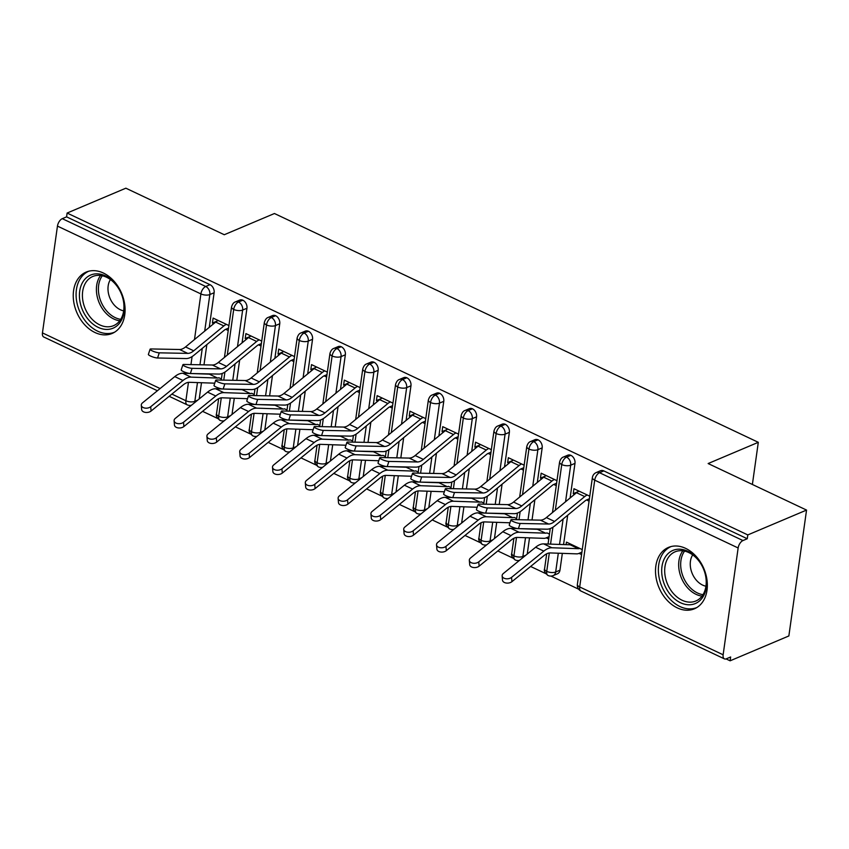 <?xml version="1.0" encoding="UTF-8"?>
<svg xmlns="http://www.w3.org/2000/svg" width="849" height="849" viewBox="0 0 849 849"><rect width="100%" height="100%" fill="white"/><g stroke="black" fill="none" stroke-linecap="round" stroke-linejoin="round"><path stroke-width="1.27" d="M103.345 273.017A33.313 24.366 67.1 0 1 124.665 304.154A33.313 24.366 67.1 0 1 112.142 333.455A33.313 24.366 67.1 0 1 94.982 332.521A33.313 24.366 67.1 0 1 73.661 301.384A33.313 24.366 67.1 0 1 86.184 272.083A33.313 24.366 67.1 0 1 103.345 273.017M685.61 548.358A33.313 24.366 67.1 0 1 706.93 579.496A33.313 24.366 67.1 0 1 694.408 608.797A33.313 24.366 67.1 0 1 677.247 607.863A33.313 24.366 67.1 0 1 655.927 576.726A33.313 24.366 67.1 0 1 668.46 547.425A33.313 24.366 67.1 0 1 685.61 548.358M157.405 390.742L43.734 336.989A6.41 3.375 -64.7 0 1 42.45 332.904L57.456 226.099A6.41 3.375 -64.7 0 1 62.285 218.671L66.583 216.856L67.113 213.046L125.864 188.191L224.274 234.727L274.439 213.513L758.306 442.318L708.14 463.543L806.55 510.079L788.859 635.954L730.108 660.809L730.649 656.988L726.351 658.803A6.41 3.375 115.3 0 1 724.42 658.877L580.981 591.053A6.41 3.375 115.3 0 1 579.697 586.956L723.136 654.791A6.41 3.375 115.3 0 0 724.42 658.877M190.08 405.44L190.802 405.78M202.571 411.341L217.811 418.546M222.884 420.945L223.605 421.284M235.375 426.856L250.614 434.062M255.687 436.46L256.409 436.8M268.178 442.371L283.417 449.577M288.49 451.976L289.212 452.315M300.981 457.876L316.221 465.093M321.293 467.481L322.015 467.82M333.784 473.392L349.035 480.598M354.097 482.996L354.818 483.336M366.598 488.907L381.838 496.113M386.9 498.512L387.622 498.851M399.401 504.423L414.641 511.629M419.703 514.027L420.425 514.367M432.205 519.928L447.444 527.133M452.506 529.532L453.228 529.872M465.008 535.443L480.247 542.649M485.31 545.047L486.031 545.387M497.811 550.959L513.051 558.164M518.123 560.563L518.835 560.902M530.614 566.463L545.854 573.68M550.927 576.068L578.668 589.195M726.097 658.909L730.108 660.809M752.384 484.461L758.306 442.318M738.142 547.976L594.714 480.152A6.41 3.375 115.3 0 1 599.532 472.723A6.41 4.691 -112.9 0 0 596.242 472.543L600.53 470.728A6.41 4.691 67.1 0 1 603.83 470.908L599.532 472.723L742.971 540.558A6.41 3.375 115.3 0 0 738.142 547.976L723.136 654.791M603.83 470.908L747.269 538.744L747.799 534.923L806.55 510.079M742.971 540.558L747.269 538.744M67.113 213.046L747.799 534.923M577.872 491.72L573.255 493.672L573.956 488.716L589.768 496.198M582.265 549.6L566.442 542.118L566.092 544.665M581.905 552.147L579.039 553.368L581.565 554.556M573.255 493.672L574.571 494.298M520.108 523.462L548.603 524.024A15.802 8.341 -64.7 0 0 554.577 521.456L584.706 496.58A12.809 6.76 115.3 0 1 587.243 494.999L579.039 491.125A12.809 6.76 115.3 0 0 576.503 492.707L546.374 517.582A15.802 8.341 -64.7 0 1 540.399 520.14L511.905 519.588A5.338 1.051 18.2 0 0 510.928 519.864A5.338 1.051 18.2 0 0 514.271 522.018A5.338 1.051 18.2 0 0 520.108 523.462L518.41 528.64L546.905 529.192A21.352 11.27 115.3 0 0 554.97 525.733L585.11 500.857A7.259 3.831 -64.7 0 1 586.542 499.955L589.068 501.154M199.207 398.934L201.489 382.719M203.993 364.858L206.848 344.598M209.268 327.343L214.128 292.735L209.841 294.55L204.705 331.11M66.583 216.856L210.021 284.68A6.41 4.691 67.1 0 1 214.128 292.735M227.288 355.062L233.698 309.439A6.41 3.375 -64.7 0 1 238.527 302.011A6.41 4.691 -112.9 0 0 235.396 301.904L239.683 300.09A6.41 4.691 67.1 0 1 242.825 300.196A6.41 4.691 67.1 0 1 246.942 308.251L242.644 310.065L237.508 346.625M232.01 414.439L234.292 398.234M236.797 380.363L239.651 360.114M242.071 342.858L246.942 308.251M228.922 325.56L213.11 318.078L212.409 323.044L213.725 323.66M159.262 352.834L187.756 353.386A15.802 8.341 -64.7 0 0 193.731 350.817L223.86 325.942A12.809 6.76 115.3 0 1 226.396 324.36L218.193 320.487A12.809 6.76 115.3 0 0 215.657 322.068L185.528 346.944A15.802 8.341 -64.7 0 1 179.553 349.501L151.058 348.95A5.338 1.051 18.2 0 0 150.093 349.226A5.338 1.051 18.2 0 0 153.425 351.38A5.338 1.051 18.2 0 0 159.262 352.834L157.564 358.002L186.058 358.554A21.352 11.27 115.3 0 0 194.134 355.094L224.263 330.219A7.259 3.831 -64.7 0 1 225.696 329.327L228.222 330.516M221.419 378.962L218.883 377.763A7.259 3.831 115.3 0 1 217.535 378.049L191.036 377.126A21.352 11.27 -64.7 0 0 182.981 380.49L150.708 406.735L151.08 411.033A5.338 3.364 175.1 0 1 145.306 412.381A5.338 3.364 175.1 0 1 141.656 409.558L141.295 405.249A5.338 3.364 -4.9 0 0 144.935 408.082A5.338 3.364 -4.9 0 0 150.708 406.735M260.091 370.578L266.501 324.944A6.41 3.375 -64.7 0 1 271.33 317.526A6.41 4.691 -112.9 0 0 268.199 317.42L272.487 315.605A6.41 4.691 67.1 0 1 275.628 315.711A6.41 4.691 67.1 0 1 279.746 323.756L275.447 325.57L270.311 362.141M264.814 429.955L267.095 413.75M269.611 395.878L272.455 375.619M274.874 358.374L279.746 323.756M261.725 341.075L245.913 333.593L245.212 338.549L246.528 339.176M192.065 368.339L220.56 368.891A15.802 8.341 -64.7 0 0 226.534 366.333L256.663 341.457A12.809 6.76 115.3 0 1 259.2 339.876L250.996 336.002A12.809 6.76 115.3 0 0 248.46 337.584L218.331 362.459A15.802 8.341 -64.7 0 1 212.356 365.017L183.862 364.465A5.338 1.051 18.2 0 0 182.896 364.741A5.338 1.051 18.2 0 0 186.228 366.895A5.338 1.051 18.2 0 0 192.065 368.339L190.367 373.518L218.862 374.069A21.352 11.27 115.3 0 0 226.938 370.61L257.067 345.734A7.259 3.831 -64.7 0 1 258.499 344.832L261.025 346.031M254.222 394.477L251.697 393.278A7.259 3.831 115.3 0 1 250.349 393.554L223.839 392.641A21.352 11.27 -64.7 0 0 215.784 395.995L183.522 422.25L183.883 426.548A5.338 3.364 175.1 0 1 178.11 427.896A5.338 3.364 175.1 0 1 174.459 425.062L174.098 420.764A5.338 3.364 -4.9 0 0 177.749 423.598A5.338 3.364 -4.9 0 0 183.522 422.25M292.894 386.083L299.304 340.46A6.41 3.375 -64.7 0 1 304.133 333.041A6.41 4.691 -112.9 0 0 301.002 332.935L305.29 331.121A6.41 4.691 67.1 0 1 308.431 331.227A6.41 4.691 67.1 0 1 312.549 339.271L308.251 341.086L303.114 377.656M297.617 445.47L299.899 429.265M302.414 411.394L305.258 391.134M307.678 373.878L312.549 339.271M294.529 356.58L278.716 349.109L278.016 354.065L279.342 354.691M224.868 383.854L253.363 384.406A15.802 8.341 -64.7 0 0 259.338 381.848L289.467 356.973A12.809 6.76 115.3 0 1 292.003 355.391L283.799 351.507A12.809 6.76 115.3 0 0 281.274 353.088L251.134 377.964A15.802 8.341 -64.7 0 1 245.159 380.532L216.665 379.981A5.338 1.051 18.2 0 0 215.699 380.246A5.338 1.051 18.2 0 0 219.031 382.4A5.338 1.051 18.2 0 0 224.868 383.854L223.17 389.033L251.665 389.585A21.352 11.27 115.3 0 0 259.741 386.115L289.87 361.239A7.259 3.831 -64.7 0 1 291.303 360.347L293.828 361.547M287.026 409.993L284.5 408.793A7.259 3.831 115.3 0 1 283.152 409.069L256.642 408.157A21.352 11.27 -64.7 0 0 248.587 411.51L216.325 437.766L216.686 442.064A5.338 3.364 175.1 0 1 210.913 443.411A5.338 3.364 175.1 0 1 207.273 440.578L206.901 436.28A5.338 3.364 -4.9 0 0 210.552 439.103A5.338 3.364 -4.9 0 0 216.325 437.766M325.698 401.598L332.108 355.975A6.41 3.375 -64.7 0 1 336.936 348.546A6.41 4.691 -112.9 0 0 333.806 348.44L338.093 346.625A6.41 4.691 67.1 0 1 341.234 346.732A6.41 4.691 67.1 0 1 345.352 354.786L341.054 356.601L335.917 393.161M330.42 460.986L332.702 444.77M335.217 426.909L338.061 406.65M340.481 389.394L345.352 354.786M327.332 372.095L311.519 364.614L310.819 369.58L312.145 370.196M257.672 399.37L286.166 399.921A15.802 8.341 -64.7 0 0 292.141 397.353L322.27 372.488A12.809 6.76 115.3 0 1 324.806 370.896L316.603 367.023A12.809 6.76 115.3 0 0 314.077 368.604L283.937 393.48A15.802 8.341 -64.7 0 1 277.963 396.037L249.468 395.485A5.338 1.051 18.2 0 0 248.502 395.761A5.338 1.051 18.2 0 0 251.835 397.916A5.338 1.051 18.2 0 0 257.672 399.37L255.974 404.538L284.468 405.09A21.352 11.27 115.3 0 0 292.544 401.63L322.673 376.754A7.259 3.831 -64.7 0 1 324.106 375.863L326.642 377.052M319.829 425.498L317.303 424.309A7.259 3.831 115.3 0 1 315.955 424.585L289.445 423.662A21.352 11.27 -64.7 0 0 281.39 427.026L249.128 453.27L249.489 457.579A5.338 3.364 175.1 0 1 243.716 458.916A5.338 3.364 175.1 0 1 240.076 456.093L239.705 451.795A5.338 3.364 -4.9 0 0 243.355 454.618A5.338 3.364 -4.9 0 0 249.128 453.27M358.501 417.114L364.921 371.491A6.41 3.375 -64.7 0 1 369.75 364.062A6.41 4.691 -112.9 0 0 366.609 363.956L370.896 362.141A6.41 4.691 67.1 0 1 374.038 362.247A6.41 4.691 67.1 0 1 378.155 370.291L373.857 372.106L368.721 408.677M363.223 476.491L365.505 460.285M368.02 442.414L370.864 422.155M373.284 404.909L378.155 370.291M360.135 387.611L344.323 380.129L343.622 385.085L344.949 385.711M290.475 414.874L318.969 415.437A15.802 8.341 -64.7 0 0 324.944 412.869L355.073 387.993A12.809 6.76 115.3 0 1 357.609 386.412L349.406 382.538A12.809 6.76 115.3 0 0 346.88 384.119L316.741 408.995A15.802 8.341 -64.7 0 1 310.776 411.553L282.271 411.001A5.338 1.051 18.2 0 0 281.306 411.277A5.338 1.051 18.2 0 0 284.638 413.431A5.338 1.051 18.2 0 0 290.475 414.874L288.777 420.053L317.271 420.605A21.352 11.27 115.3 0 0 325.347 417.146L355.476 392.27A7.259 3.831 -64.7 0 1 356.909 391.368L359.445 392.567M352.632 441.013L350.106 439.814A7.259 3.831 115.3 0 1 348.759 440.1L322.249 439.177A21.352 11.27 -64.7 0 0 314.194 442.541L281.932 468.786L282.293 473.084A5.338 3.364 175.1 0 1 276.519 474.432A5.338 3.364 175.1 0 1 272.879 471.598L272.508 467.3A5.338 3.364 -4.9 0 0 276.158 470.134A5.338 3.364 -4.9 0 0 281.932 468.786M391.304 432.629L397.725 386.995A6.41 3.375 -64.7 0 1 402.553 379.577A6.41 4.691 -112.9 0 0 399.412 379.471L403.71 377.656A6.41 4.691 67.1 0 1 406.841 377.763A6.41 4.691 67.1 0 1 410.958 385.807L406.66 387.622L401.524 424.192M396.037 492.006L398.308 475.801M400.824 457.929L403.668 437.67M406.098 420.414L410.958 385.807M392.938 403.126L377.126 395.645L376.425 400.601L377.752 401.227M323.278 430.39L351.773 430.942A15.802 8.341 -64.7 0 0 357.747 428.384L387.887 403.508A12.809 6.76 115.3 0 1 390.413 401.927L382.209 398.043A12.809 6.76 115.3 0 0 379.683 399.635L349.555 424.5A15.802 8.341 -64.7 0 1 343.58 427.068L315.085 426.516A5.338 1.051 18.2 0 0 314.109 426.782A5.338 1.051 18.2 0 0 317.441 428.936A5.338 1.051 18.2 0 0 323.278 430.39L321.58 435.569L350.075 436.121A21.352 11.27 115.3 0 0 358.151 432.65L388.28 407.785A7.259 3.831 -64.7 0 1 389.712 406.883L392.249 408.082M385.435 456.529L382.91 455.329A7.259 3.831 115.3 0 1 381.562 455.605L355.052 454.693A21.352 11.27 -64.7 0 0 346.997 458.046L314.735 484.301L315.096 488.599A5.338 3.364 175.1 0 1 309.323 489.947A5.338 3.364 175.1 0 1 305.682 487.114L305.311 482.816A5.338 3.364 -4.9 0 0 308.962 485.649A5.338 3.364 -4.9 0 0 314.735 484.301M424.107 448.134L430.528 402.511A6.41 3.375 -64.7 0 1 435.357 395.082A6.41 4.691 -112.9 0 0 432.215 394.987L436.513 393.172A6.41 4.691 67.1 0 1 439.644 393.267A6.41 4.691 67.1 0 1 443.762 401.322L439.474 403.137L434.327 439.697M428.841 507.522L431.112 491.306M433.627 473.445L436.471 453.186M438.901 435.93L443.762 401.322M425.742 418.631L409.929 411.16L409.239 416.116L410.555 416.742M356.081 445.905L384.576 446.457A15.802 8.341 -64.7 0 0 390.551 443.9L420.69 419.024A12.809 6.76 115.3 0 1 423.216 417.443L415.012 413.559A12.809 6.76 115.3 0 0 412.487 415.14L382.358 440.015A15.802 8.341 -64.7 0 1 376.383 442.584L347.888 442.021A5.338 1.051 18.2 0 0 346.912 442.297A5.338 1.051 18.2 0 0 350.255 444.452A5.338 1.051 18.2 0 0 356.081 445.905L354.383 451.074L382.878 451.636A21.352 11.27 115.3 0 0 390.954 448.166L421.083 423.29A7.259 3.831 -64.7 0 1 422.515 422.399L425.052 423.587M418.239 472.033L415.713 470.845A7.259 3.831 115.3 0 1 414.365 471.121L387.855 470.197A21.352 11.27 -64.7 0 0 379.8 473.562L347.538 499.817L347.91 504.115A5.338 3.364 175.1 0 1 342.136 505.452A5.338 3.364 175.1 0 1 338.486 502.629L338.114 498.331A5.338 3.364 -4.9 0 0 341.765 501.154A5.338 3.364 -4.9 0 0 347.538 499.817M456.921 463.65L463.331 418.026A6.41 3.375 -64.7 0 1 468.16 410.598A6.41 4.691 -112.9 0 0 465.019 410.492L469.317 408.677A6.41 4.691 67.1 0 1 472.447 408.783A6.41 4.691 67.1 0 1 476.565 416.838L472.277 418.653L467.13 455.213M461.644 523.026L463.915 506.821M466.43 488.95L469.274 468.701M471.704 451.445L476.565 416.838M458.556 434.147L442.732 426.665L442.042 431.632L443.358 432.247M388.884 461.421L417.39 461.973A15.802 8.341 -64.7 0 0 423.354 459.405L453.493 434.529A12.809 6.76 115.3 0 1 456.019 432.948L447.816 429.074A12.809 6.76 115.3 0 0 445.29 430.655L415.161 455.531A15.802 8.341 -64.7 0 1 409.186 458.089L380.692 457.537A5.338 1.051 18.2 0 0 379.715 457.813A5.338 1.051 18.2 0 0 383.058 459.967A5.338 1.051 18.2 0 0 388.884 461.421L387.186 466.589L415.681 467.141A21.352 11.27 115.3 0 0 423.757 463.681L453.886 438.806A7.259 3.831 -64.7 0 1 455.329 437.914L457.855 439.103M451.042 487.549L448.516 486.35A7.259 3.831 115.3 0 1 447.168 486.636L420.658 485.713A21.352 11.27 -64.7 0 0 412.603 489.077L380.341 515.322L380.713 519.62A5.338 3.364 175.1 0 1 374.94 520.968A5.338 3.364 175.1 0 1 371.289 518.145L370.917 513.836A5.338 3.364 -4.9 0 0 374.568 516.67A5.338 3.364 -4.9 0 0 380.341 515.322M489.724 479.165L496.134 433.531A6.41 3.375 -64.7 0 1 500.963 426.113A6.41 4.691 -112.9 0 0 497.822 426.007L502.12 424.192A6.41 4.691 67.1 0 1 505.251 424.298A6.41 4.691 67.1 0 1 509.368 432.343L505.081 434.157L499.934 470.728M494.447 538.542L496.718 522.337M499.233 504.465L502.077 484.206M504.508 466.961L509.368 432.343M491.359 449.662L475.536 442.18L474.846 447.136L476.162 447.763M421.698 476.926L450.193 477.478A15.802 8.341 -64.7 0 0 456.168 474.92L486.297 450.044A12.809 6.76 115.3 0 1 488.822 448.463L480.63 444.589A12.809 6.76 115.3 0 0 478.093 446.171L447.964 471.046A15.802 8.341 -64.7 0 1 441.989 473.604L413.495 473.052A5.338 1.051 18.2 0 0 412.518 473.328A5.338 1.051 18.2 0 0 415.861 475.482A5.338 1.051 18.2 0 0 421.698 476.926L419.99 482.105L448.495 482.657A21.352 11.27 115.3 0 0 456.56 479.197L486.689 454.321A7.259 3.831 -64.7 0 1 488.133 453.419L490.658 454.618M483.845 503.064L481.319 501.865A7.259 3.831 115.3 0 1 479.972 502.141L453.462 501.228A21.352 11.27 -64.7 0 0 445.407 504.582L413.145 530.837L413.516 535.135A5.338 3.364 175.1 0 1 407.743 536.483A5.338 3.364 175.1 0 1 404.092 533.65L403.721 529.351A5.338 3.364 -4.9 0 0 407.371 532.185A5.338 3.364 -4.9 0 0 413.145 530.837M522.528 494.67L528.938 449.047A6.41 3.375 -64.7 0 1 533.766 441.629A6.41 4.691 -112.9 0 0 530.625 441.522L534.923 439.708A6.41 4.691 67.1 0 1 538.054 439.814A6.41 4.691 67.1 0 1 542.171 447.858L537.884 449.673L532.748 486.244M527.25 554.057L529.521 537.841M532.036 519.981L534.881 499.721M537.311 482.465L542.171 447.858M524.162 465.167L508.339 457.696L507.649 462.652L508.965 463.278M454.502 492.441L482.996 492.993A15.802 8.341 -64.7 0 0 488.971 490.435L519.1 465.56A12.809 6.76 115.3 0 1 521.626 463.978L513.433 460.094A12.809 6.76 115.3 0 0 510.896 461.676L480.767 486.551A15.802 8.341 -64.7 0 1 474.793 489.12L446.298 488.568A5.338 1.051 18.2 0 0 445.322 488.833A5.338 1.051 18.2 0 0 448.665 490.987A5.338 1.051 18.2 0 0 454.502 492.441L452.804 497.61L481.298 498.172A21.352 11.27 115.3 0 0 489.364 494.702L519.503 469.826A7.259 3.831 -64.7 0 1 520.936 468.935L523.462 470.134M516.648 518.58L514.123 517.381A7.259 3.831 115.3 0 1 512.775 517.657L486.265 516.744A21.352 11.27 -64.7 0 0 478.21 520.097L445.948 546.353L446.319 550.651A5.338 3.364 175.1 0 1 440.546 551.999A5.338 3.364 175.1 0 1 436.895 549.165L436.524 544.867A5.338 3.364 -4.9 0 0 440.175 547.69A5.338 3.364 -4.9 0 0 445.948 546.353M559.969 570.178A6.41 4.691 67.1 0 1 557.538 573.754L553.251 575.569A6.41 4.691 67.1 0 0 555.671 571.993L559.969 570.178L562.335 553.357M555.331 510.185L561.741 464.562A6.41 3.375 -64.7 0 1 566.57 457.133A6.41 4.691 -112.9 0 0 563.439 457.027L567.726 455.213A6.41 4.691 67.1 0 1 570.857 455.319A6.41 4.691 67.1 0 1 574.975 463.374L570.687 465.188L565.551 501.748M563.566 544.58L567.684 515.237M570.114 497.981L574.975 463.374M556.965 480.683L541.153 473.201L540.452 478.167L541.768 478.783M487.305 507.957L515.799 508.509A15.802 8.341 -64.7 0 0 521.774 505.94L551.903 481.075A12.809 6.76 115.3 0 1 554.429 479.483L546.236 475.61A12.809 6.76 115.3 0 0 543.7 477.191L513.571 502.067A15.802 8.341 -64.7 0 1 507.596 504.624L479.101 504.073A5.338 1.051 18.2 0 0 478.125 504.348A5.338 1.051 18.2 0 0 481.468 506.503A5.338 1.051 18.2 0 0 487.305 507.957L485.607 513.125L514.101 513.677A21.352 11.27 115.3 0 0 522.167 510.217L552.306 485.341A7.259 3.831 -64.7 0 1 553.739 484.45L556.265 485.639M549.462 534.085L546.926 532.896A7.259 3.831 115.3 0 1 545.578 533.172L519.079 532.249A21.352 11.27 -64.7 0 0 511.013 535.613L478.751 561.858L479.123 566.166A5.338 3.364 175.1 0 1 473.349 567.503A5.338 3.364 175.1 0 1 469.699 564.681L469.338 560.382A5.338 3.364 -4.9 0 0 472.978 563.205A5.338 3.364 -4.9 0 0 478.751 561.858M549.101 536.642L546.236 537.852L548.762 539.051M563.439 457.027C561.72 457.547 560.436 459.224 559.587 462.047A6.41 2.77 -172 0 0 561.741 464.562A6.41 2.77 -172 0 0 570.687 465.188A6.41 4.691 -112.9 0 0 566.57 457.133L570.857 455.319M553.251 575.569A6.41 6.41 0 0 1 548.019 575.463A6.41 3.375 -64.7 0 1 547.955 575.431A6.41 3.375 -64.7 0 1 546.735 571.366L549.314 552.975M550.555 544.124L552.932 527.218M540.452 478.167L545.069 476.204M507.649 462.652L512.265 460.699M474.846 447.136L479.462 445.184M442.042 431.632L446.659 429.668M409.239 416.116L413.856 414.163M376.425 400.601L381.052 398.648M343.622 385.085L348.249 383.132M310.819 369.58L315.446 367.617M278.016 354.065L282.643 352.112M245.212 338.549L249.839 336.597M212.409 323.044L217.036 321.081M530.625 441.522C528.916 442.032 527.632 443.709 526.783 446.532A6.41 2.77 -172 0 0 528.938 449.047A6.41 2.77 -172 0 0 537.884 449.673A6.41 4.691 -112.9 0 0 533.766 441.629L538.054 439.814M519.482 560.372A6.41 6.41 0 0 1 515.216 559.947A6.41 3.375 -64.7 0 1 515.152 559.916A6.41 3.375 -64.7 0 1 513.921 555.862L516.51 537.459M519.004 519.726L520.129 511.703M497.822 426.007C496.113 426.527 494.829 428.193 493.969 431.016A6.41 2.77 -172 0 0 496.134 433.531A6.41 2.77 -172 0 0 505.081 434.157A6.41 4.691 -112.9 0 0 500.963 426.113L505.251 424.298M486.679 544.867A6.41 6.41 0 0 1 482.402 544.432A6.41 3.375 -64.7 0 1 482.349 544.4A6.41 3.375 -64.7 0 1 481.118 540.346L483.707 521.944M486.201 504.21L487.326 496.187M465.019 410.492C463.31 411.012 462.026 412.678 461.166 415.511A6.41 2.77 -172 0 0 463.331 418.026A6.41 2.77 -172 0 0 472.277 418.653A6.41 4.691 -112.9 0 0 468.16 410.598L472.447 408.783M453.875 529.351A6.41 6.41 0 0 1 449.599 528.927A6.41 3.375 -64.7 0 1 449.546 528.895A6.41 3.375 -64.7 0 1 448.314 524.831L450.904 506.439M453.398 488.706L454.523 480.683M432.215 394.987C430.507 395.496 429.223 397.173 428.363 399.996A6.41 2.77 -172 0 0 430.528 402.511A6.41 2.77 -172 0 0 439.474 403.137A6.41 4.691 -112.9 0 0 435.357 395.082L439.644 393.267M421.072 513.836A6.41 6.41 0 0 1 416.795 513.412A6.41 3.375 -64.7 0 1 416.732 513.38A6.41 3.375 -64.7 0 1 415.511 509.315L418.101 490.924M420.595 473.19L421.72 465.167M399.412 379.471C397.703 379.991 396.419 381.657 395.56 384.48A6.41 2.77 -172 0 0 397.725 386.995A6.41 2.77 -172 0 0 406.66 387.622A6.41 4.691 -112.9 0 0 402.553 379.577L406.841 377.763M388.269 498.331A6.41 6.41 0 0 1 383.992 497.896A6.41 3.375 -64.7 0 1 383.928 497.864A6.41 3.375 -64.7 0 1 382.708 493.81L385.297 475.408M387.791 457.675L388.916 449.652M366.609 363.956C364.9 364.476 363.616 366.142 362.756 368.975A6.41 2.77 -172 0 0 364.921 371.491A6.41 2.77 -172 0 0 373.857 372.106A6.41 4.691 -112.9 0 0 369.75 364.062L374.038 362.247M355.466 482.816A6.41 6.41 0 0 1 351.189 482.381A6.41 3.375 -64.7 0 1 351.125 482.349A6.41 3.375 -64.7 0 1 349.905 478.295L352.494 459.893M354.988 442.159L356.113 434.147M333.806 348.44C332.097 348.96 330.813 350.637 329.953 353.46A6.41 2.77 -172 0 0 332.108 355.975A6.41 2.77 -172 0 0 341.054 356.601A6.41 4.691 -112.9 0 0 336.936 348.546L341.234 346.732M322.662 467.3A6.41 6.41 0 0 1 318.386 466.876A6.41 3.375 -64.7 0 1 318.322 466.844A6.41 3.375 -64.7 0 1 317.102 462.779L319.691 444.388M322.185 426.654L323.31 418.631M301.002 332.935C299.294 333.445 298.01 335.122 297.15 337.944A6.41 2.77 -172 0 0 299.304 340.46A6.41 2.77 -172 0 0 308.251 341.086A6.41 4.691 -112.9 0 0 304.133 333.041L308.431 331.227M289.849 451.785A6.41 6.41 0 0 1 285.582 451.36A6.41 3.375 -64.7 0 1 285.519 451.328A6.41 3.375 -64.7 0 1 284.298 447.274L286.888 428.872M289.371 411.139L290.507 403.116M268.199 317.42C266.49 317.94 265.206 319.606 264.347 322.429A6.41 2.77 -172 0 0 266.501 324.944A6.41 2.77 -172 0 0 275.447 325.57A6.41 4.691 -112.9 0 0 271.33 317.526L275.628 315.711M257.045 436.28A6.41 6.41 0 0 1 252.779 435.845A6.41 3.375 -64.7 0 1 252.715 435.813A6.41 3.375 -64.7 0 1 251.495 431.759L254.084 413.357M256.568 395.623L257.703 387.6M235.396 301.904C233.687 302.424 232.403 304.091 231.544 306.924A6.41 2.77 -172 0 0 233.698 309.439A6.41 2.77 -172 0 0 242.644 310.065A6.41 4.691 -112.9 0 0 238.527 302.011L242.825 300.196M224.242 420.764A6.41 6.41 0 0 1 219.976 420.34A6.41 3.375 -64.7 0 1 219.912 420.308A6.41 3.375 -64.7 0 1 218.692 416.243L221.271 397.852M223.765 380.119L224.9 372.095M518.41 528.64A5.338 1.051 -161.8 0 1 512.573 527.187A5.338 1.051 -161.8 0 1 509.23 525.032L510.928 519.864M586.542 499.955L589.408 498.745M579.039 553.368A12.809 6.76 -64.7 0 1 576.662 553.856L550.152 552.932A15.802 8.341 115.3 0 0 544.188 555.426L511.926 581.671A5.338 3.364 175.1 0 1 506.153 583.019A5.338 3.364 175.1 0 1 502.502 580.185L502.141 575.887A5.338 3.364 -4.9 0 0 505.781 578.721A5.338 3.364 -4.9 0 0 511.554 577.373L543.816 551.128A21.352 11.27 -64.7 0 1 551.882 547.764L578.381 548.687A7.259 3.831 115.3 0 0 579.729 548.401L571.536 544.527A7.259 3.831 115.3 0 1 570.188 544.803L578.381 548.687M570.188 544.803L543.678 543.891A21.352 11.27 -64.7 0 0 535.623 547.244L503.351 573.5A5.338 3.364 -4.9 0 0 502.141 575.887M485.607 513.125A5.338 1.051 -161.8 0 1 479.77 511.671A5.338 1.051 -161.8 0 1 476.427 509.527L478.125 504.348M553.739 484.45L556.604 483.23M452.804 497.61A5.338 1.051 -161.8 0 1 446.967 496.166A5.338 1.051 -161.8 0 1 443.624 494.012L445.322 488.833M520.936 468.935L523.801 467.725M419.99 482.105A5.338 1.051 -161.8 0 1 414.163 480.651A5.338 1.051 -161.8 0 1 410.82 478.496L412.518 473.328M488.133 453.419L490.998 452.209M387.186 466.589A5.338 1.051 -161.8 0 1 381.36 465.135A5.338 1.051 -161.8 0 1 378.017 462.981L379.715 457.813M455.329 437.914L458.195 436.694M518.081 528.619L510.875 528.375A21.352 11.27 -64.7 0 0 502.81 531.729L470.548 557.984A5.338 3.364 -4.9 0 0 469.338 560.382M546.236 537.852A12.809 6.76 -64.7 0 1 543.848 538.34L517.349 537.428A15.802 8.341 115.3 0 0 511.385 539.911L479.123 566.166M518.707 528.64L537.375 529.288A7.259 3.831 115.3 0 0 538.68 529.033M485.278 513.114L478.072 512.86A21.352 11.27 -64.7 0 0 470.006 516.224L437.744 542.469A5.338 3.364 -4.9 0 0 436.524 544.867M509.973 522.793L484.546 521.912A15.802 8.341 115.3 0 0 478.581 524.395L446.319 550.651M485.904 513.136L504.571 513.783A7.259 3.831 115.3 0 0 505.877 513.518M452.475 497.599L445.269 497.344A21.352 11.27 -64.7 0 0 437.203 500.708L404.941 526.964A5.338 3.364 -4.9 0 0 403.721 529.351M477.17 507.278L451.742 506.397A15.802 8.341 115.3 0 0 445.778 508.891L413.516 535.135M453.09 497.62L471.768 498.267A7.259 3.831 115.3 0 0 473.073 498.013M419.671 482.083L412.465 481.839A21.352 11.27 -64.7 0 0 404.4 485.193L372.138 511.448A5.338 3.364 -4.9 0 0 370.917 513.836M444.356 491.773L418.939 490.892A15.802 8.341 115.3 0 0 412.975 493.375L380.713 519.62M420.287 482.105L438.965 482.752A7.259 3.831 115.3 0 0 440.27 482.497M687.732 551.234A28.834 21.087 67.1 0 1 706.262 587.455A28.834 21.087 67.1 0 1 680.495 602.726A28.834 21.087 67.1 0 1 661.976 566.506A28.834 21.087 67.1 0 1 687.732 551.234M682.108 600.254A26.701 19.527 -112.9 0 0 695.862 600.996A26.701 19.527 -112.9 0 0 705.89 577.522A26.701 19.527 -112.9 0 0 688.804 552.572A26.701 19.527 -112.9 0 0 675.061 551.829A26.701 19.527 -112.9 0 0 665.022 575.304A26.701 19.527 -112.9 0 0 682.108 600.254M692.699 554.885A19.007 13.902 -112.9 0 0 702.654 585.11A19.007 13.902 -112.9 0 0 705.944 586.213M671.081 546.554A33.1 24.218 -112.9 0 0 658.792 575.707A33.1 24.218 -112.9 0 0 679.964 606.547A33.1 24.218 -112.9 0 0 696.87 607.523M105.467 275.883A28.834 21.087 67.1 0 1 123.986 312.103A28.834 21.087 67.1 0 1 98.229 327.385A28.834 21.087 67.1 0 1 79.7 291.165A28.834 21.087 67.1 0 1 105.467 275.883M99.832 324.912A26.701 19.527 -112.9 0 0 113.586 325.655A26.701 19.527 -112.9 0 0 123.625 302.18A26.701 19.527 -112.9 0 0 106.539 277.23A26.701 19.527 -112.9 0 0 92.785 276.477A26.701 19.527 -112.9 0 0 82.746 299.962A26.701 19.527 -112.9 0 0 99.832 324.912M110.423 279.544A19.007 13.902 -112.9 0 0 120.378 309.758A19.007 13.902 -112.9 0 0 123.678 310.861M88.805 271.202A33.1 24.218 -112.9 0 0 76.516 300.355A33.1 24.218 -112.9 0 0 97.688 331.195A33.1 24.218 -112.9 0 0 114.594 332.182M354.383 451.074A5.338 1.051 -161.8 0 1 348.546 449.63A5.338 1.051 -161.8 0 1 345.214 447.476L346.912 442.297M422.515 422.399L425.391 421.178M386.868 466.579L379.652 466.324A21.352 11.27 -64.7 0 0 371.597 469.688L339.335 495.933A5.338 3.364 -4.9 0 0 338.114 498.331M411.553 476.257L386.125 475.376A15.802 8.341 115.3 0 0 380.172 477.86L347.91 504.115M387.484 466.6L406.162 467.247A7.259 3.831 115.3 0 0 407.467 466.982M321.58 435.569A5.338 1.051 -161.8 0 1 315.743 434.115A5.338 1.051 -161.8 0 1 312.411 431.961L314.109 426.782M389.712 406.883L392.588 405.673M354.065 451.063L346.848 450.808A21.352 11.27 -64.7 0 0 338.793 454.173L306.531 480.417A5.338 3.364 -4.9 0 0 305.311 482.816M378.75 460.742L353.322 459.861A15.802 8.341 115.3 0 0 347.368 462.344L315.096 488.599M354.68 451.084L373.358 451.732A7.259 3.831 115.3 0 0 374.664 451.466M288.777 420.053A5.338 1.051 -161.8 0 1 282.94 418.599A5.338 1.051 -161.8 0 1 279.608 416.445L281.306 411.277M356.909 391.368L359.785 390.158M321.262 435.548L314.045 435.304A21.352 11.27 -64.7 0 0 305.99 438.657L273.728 464.912A5.338 3.364 -4.9 0 0 272.508 467.3M345.946 445.226L320.519 444.345A15.802 8.341 115.3 0 0 314.554 446.839L282.293 473.084M321.877 435.569L340.555 436.216A7.259 3.831 115.3 0 0 341.85 435.962M255.974 404.538A5.338 1.051 -161.8 0 1 250.137 403.084A5.338 1.051 -161.8 0 1 246.804 400.94L248.502 395.761M324.106 375.863L326.971 374.642M288.458 420.032L281.242 419.788A21.352 11.27 -64.7 0 0 273.187 423.142L240.925 449.397A5.338 3.364 -4.9 0 0 239.705 451.795M313.143 429.721L287.715 428.841A15.802 8.341 115.3 0 0 281.751 431.324L249.489 457.579M289.074 420.053L307.752 420.701A7.259 3.831 115.3 0 0 309.047 420.446M223.17 389.033A5.338 1.051 -161.8 0 1 217.333 387.579A5.338 1.051 -161.8 0 1 214.001 385.425L215.699 380.246M291.303 360.347L294.168 359.138M255.655 404.527L248.439 404.273A21.352 11.27 -64.7 0 0 240.384 407.637L208.122 433.881A5.338 3.364 -4.9 0 0 206.901 436.28M280.34 414.206L254.912 413.325A15.802 8.341 115.3 0 0 248.948 415.808L216.686 442.064M256.271 404.548L274.949 405.196A7.259 3.831 115.3 0 0 276.243 404.931M190.367 373.518A5.338 1.051 -161.8 0 1 184.53 372.064A5.338 1.051 -161.8 0 1 181.198 369.909L182.896 364.741M258.499 344.832L261.365 343.622M222.852 389.012L215.635 388.757A21.352 11.27 -64.7 0 0 207.581 392.121L175.319 418.377A5.338 3.364 -4.9 0 0 174.098 420.764M247.537 398.69L222.109 397.81A15.802 8.341 115.3 0 0 216.145 400.303L183.883 426.548M223.467 389.033L242.145 389.68A7.259 3.831 115.3 0 0 243.44 389.426M157.564 358.002A5.338 1.051 -161.8 0 1 151.727 356.548A5.338 1.051 -161.8 0 1 148.384 354.394L150.093 349.226M225.696 329.327L228.561 328.107M190.038 373.496L182.832 373.252A21.352 11.27 -64.7 0 0 174.777 376.606L142.515 402.861A5.338 3.364 -4.9 0 0 141.295 405.249M214.733 383.186L189.306 382.305A15.802 8.341 115.3 0 0 183.342 384.788L151.08 411.033M190.664 373.518L209.342 374.165A7.259 3.831 115.3 0 0 210.637 373.91M596.242 472.543A6.41 6.41 0 0 0 592.39 477.552A6.41 2.77 -172 0 0 594.714 480.152L579.697 586.956A6.41 2.77 -172 0 1 577.373 584.367A6.41 6.41 0 0 0 580.981 591.053M42.45 332.904L160.111 388.545M171.88 394.106L185.889 400.728L188.467 382.337M190.961 364.603L192.086 356.58M194.485 339.547L200.895 293.924L57.456 226.099M62.285 218.671L205.723 286.495L210.021 284.68M169.174 396.313L187.173 404.824A6.41 3.375 -64.7 0 1 185.889 400.728A6.41 2.77 -172 0 0 194.835 401.354L197.743 400.123M200.895 293.924A6.41 3.375 -64.7 0 1 205.723 286.495A6.41 4.691 -112.9 0 1 209.841 294.55A6.41 2.77 -172 0 1 200.895 293.924M563.12 519.004L559.544 544.432M558.313 553.219L555.671 571.993A6.41 2.77 -172 0 1 546.735 571.366A6.41 2.77 -172 0 1 544.57 568.851L546.692 553.792M530.317 503.489L528.014 519.896M525.51 537.704L522.867 556.477L525.786 555.246M497.514 487.984L495.211 504.391M492.707 522.199L490.064 540.972L492.972 539.741M464.711 472.469L462.408 488.875M459.903 506.683L457.261 525.457L460.169 524.226M431.908 456.953L429.605 473.36M427.1 491.168L424.458 509.941L427.365 508.71M399.104 441.438L396.791 457.855M394.297 475.663L391.654 494.436L394.562 493.205M366.301 425.933L363.988 442.34M361.494 460.147L358.851 478.921L361.759 477.69M333.498 410.417L331.184 426.824M328.68 444.632L326.048 463.405L328.956 462.174M300.695 394.902L298.381 411.319M295.877 429.116L293.245 447.89L296.152 446.659M267.881 379.397L265.578 395.804M263.073 413.612L260.441 432.385L263.349 431.154M235.077 363.881L232.775 380.288M230.27 398.096L227.638 416.87L230.546 415.639M202.274 348.366L199.971 364.773M197.467 382.581L194.835 401.354A6.41 4.691 67.1 0 1 194.432 402.819M522.464 557.942A6.41 4.691 67.1 0 0 522.867 556.477A6.41 2.77 -172 0 1 513.921 555.862A6.41 2.77 -172 0 1 511.767 553.346L513.889 538.277M489.661 542.437A6.41 4.691 67.1 0 0 490.064 540.972A6.41 2.77 -172 0 1 481.118 540.346A6.41 2.77 -172 0 1 478.963 537.831L481.075 522.761M456.858 526.921A6.41 4.691 67.1 0 0 457.261 525.457A6.41 2.77 -172 0 1 448.314 524.831A6.41 2.77 -172 0 1 446.16 522.315L448.272 507.246M424.054 511.406A6.41 4.691 67.1 0 0 424.458 509.941A6.41 2.77 -172 0 1 415.511 509.315A6.41 2.77 -172 0 1 413.357 506.8L415.469 491.741M391.251 495.901A6.41 4.691 67.1 0 0 391.654 494.436A6.41 2.77 -172 0 1 382.708 493.81A6.41 2.77 -172 0 1 380.554 491.295L382.666 476.225M358.448 480.385A6.41 4.691 67.1 0 0 358.851 478.921A6.41 2.77 -172 0 1 349.905 478.295A6.41 2.77 -172 0 1 347.75 475.78L349.862 460.71M325.645 464.87A6.41 4.691 67.1 0 0 326.048 463.405A6.41 2.77 -172 0 1 317.102 462.779A6.41 2.77 -172 0 1 314.947 460.264L317.059 445.205M292.841 449.354A6.41 4.691 67.1 0 0 293.245 447.89A6.41 2.77 -172 0 1 284.298 447.274A6.41 2.77 -172 0 1 282.144 444.759L284.256 429.69M260.038 433.85A6.41 4.691 67.1 0 0 260.441 432.385A6.41 2.77 -172 0 1 251.495 431.759A6.41 2.77 -172 0 1 249.33 429.244L251.453 414.174M227.235 418.334A6.41 4.691 67.1 0 0 227.638 416.87A6.41 2.77 -172 0 1 218.692 416.243A6.41 2.77 -172 0 1 216.527 413.728L218.649 398.659M584.706 496.58L576.503 492.707M554.577 521.456L546.374 517.582M548.603 524.024L540.399 520.14M511.554 577.373L511.926 581.671M535.623 547.244L543.816 551.128M543.678 543.891L551.882 547.764M551.903 481.075L543.7 477.191M521.774 505.94L513.571 502.067M515.799 508.509L507.596 504.624M519.1 465.56L510.896 461.676M488.971 490.435L480.767 486.551M482.996 492.993L474.793 489.12M486.297 450.044L478.093 446.171M456.168 474.92L447.964 471.046M450.193 477.478L441.989 473.604M453.493 434.529L445.29 430.655M423.354 459.405L415.161 455.531M417.39 461.973L409.186 458.089M502.81 531.729L511.013 535.613M510.875 528.375L519.079 532.249M537.375 529.288L545.578 533.172M470.006 516.224L478.21 520.097M478.072 512.86L486.265 516.744M504.571 513.783L512.775 517.657M437.203 500.708L445.407 504.582M445.269 497.344L453.462 501.228M471.768 498.267L479.972 502.141M404.4 485.193L412.603 489.077M412.465 481.839L420.658 485.713M438.965 482.752L447.168 486.636M702.027 596.115A26.701 19.527 67.1 0 1 696.084 594.342A26.701 19.527 67.1 0 1 682.861 550.799M684.581 551.097A25.82 18.89 -112.9 0 0 697.517 592.995A25.82 18.89 -112.9 0 0 703.004 594.671M119.751 320.763A26.701 19.527 67.1 0 1 113.808 319.001A26.701 19.527 67.1 0 1 100.596 275.458M102.305 275.755A25.82 18.89 -112.9 0 0 115.252 317.653A25.82 18.89 -112.9 0 0 120.738 319.33M420.69 419.024L412.487 415.14M390.551 443.9L382.358 440.015M384.576 446.457L376.383 442.584M371.597 469.688L379.8 473.562M379.652 466.324L387.855 470.197M406.162 467.247L414.365 471.121M387.887 403.508L379.683 399.635M357.747 428.384L349.555 424.5M351.773 430.942L343.58 427.068M338.793 454.173L346.997 458.046M346.848 450.808L355.052 454.693M373.358 451.732L381.562 455.605M355.073 387.993L346.88 384.119M324.944 412.869L316.741 408.995M318.969 415.437L310.776 411.553M305.99 438.657L314.194 442.541M314.045 435.304L322.249 439.177M340.555 436.216L348.759 440.1M322.27 372.488L314.077 368.604M292.141 397.353L283.937 393.48M286.166 399.921L277.963 396.037M273.187 423.142L281.39 427.026M281.242 419.788L289.445 423.662M307.752 420.701L315.955 424.585M289.467 356.973L281.274 353.088M259.338 381.848L251.134 377.964M253.363 384.406L245.159 380.532M240.384 407.637L248.587 411.51M248.439 404.273L256.642 408.157M274.949 405.196L283.152 409.069M256.663 341.457L248.46 337.584M226.534 366.333L218.331 362.459M220.56 368.891L212.356 365.017M207.581 392.121L215.784 395.995M215.635 388.757L223.839 392.641M242.145 389.68L250.349 393.554M223.86 325.942L215.657 322.068M193.731 350.817L185.528 346.944M187.756 353.386L179.553 349.501M174.777 376.606L182.981 380.49M182.832 373.252L191.036 377.126M209.342 374.165L217.535 378.049M592.39 477.552L577.373 584.367M548.061 544.039L550.237 528.577M552.487 512.531L559.587 462.047M544.57 568.851C543.731 570.655 544.856 572.842 547.955 575.431M516.5 519.673L517.423 513.061M519.684 497.015L526.783 446.532M511.767 553.346C510.928 555.14 512.053 557.326 515.152 559.916M483.697 504.168L484.62 497.556M486.88 481.51L493.969 431.016M478.963 537.831C478.125 539.624 479.25 541.821 482.349 544.4M450.893 488.653L451.817 482.041M454.077 465.995L461.166 415.511M446.16 522.315C445.322 524.12 446.447 526.306 449.546 528.895M418.09 473.137L419.013 466.526M421.274 450.479L428.363 399.996M413.357 506.8C412.518 508.604 413.643 510.79 416.732 513.38M385.287 457.632L386.21 451.01M388.471 434.975L395.56 384.48M380.554 491.295C379.715 493.089 380.84 495.285 383.928 497.864M352.473 442.117L353.407 435.505M355.667 419.459L362.756 368.975M347.75 475.78C346.912 477.573 348.037 479.77 351.125 482.349M319.67 426.601L320.604 419.99M322.853 403.944L329.953 353.46M314.947 460.264C314.109 462.068 315.234 464.254 318.322 466.844M286.866 411.086L287.8 404.474M290.05 388.428L297.15 337.944M282.144 444.759C281.295 446.553 282.43 448.739 285.519 451.328M254.063 395.581L254.997 388.969M257.247 372.923L264.347 322.429M249.33 429.244C248.492 431.037 249.627 433.234 252.715 435.813M187.173 404.824A6.41 6.41 0 0 0 191.439 405.249M221.26 380.065L222.194 373.454M224.444 357.408L231.544 306.924M216.527 413.728C215.688 415.532 216.824 417.719 219.912 420.308"/></g></svg>
